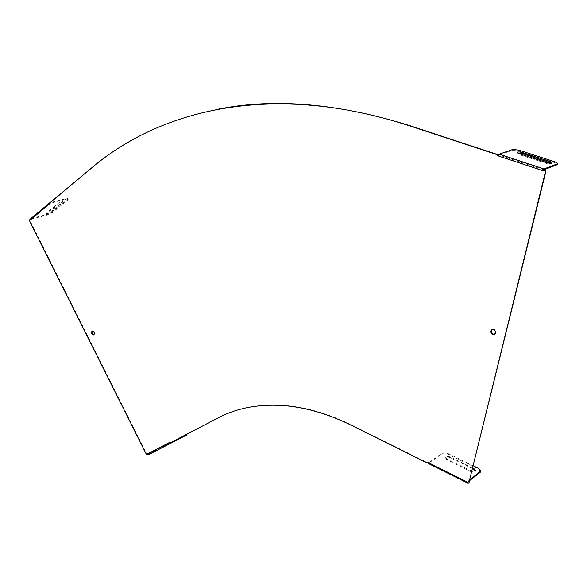 <?xml version="1.0" encoding="UTF-8"?>
<svg xmlns="http://www.w3.org/2000/svg" width="587" height="587" viewBox="0 0 587 587"><rect width="100%" height="100%" fill="white"/><g stroke="black" fill="none" stroke-linecap="round" stroke-linejoin="round"><path stroke-width="0.44" stroke-dasharray="2.94 2.2" d="M468.793 483.079L466.9 481.538L466.504 481.846M427.769 462.629L428.649 462.519L428.239 462.813M428.18 462.336L427.358 462.622L352.281 425.267C329.204 413.938 306.964 407.349 285.561 405.5C260.364 403.54 238.263 407.481 219.259 417.306M543.701 170.626L544.318 170.237M30.561 219.685L31.052 219.626L30.546 219.758M49.675 203.241L50.181 203.117L49.447 203.968M170.729 442.576L169.496 442.466M147.887 453.876L148.812 453.773L149.025 454.455L148.812 453.773M50.181 203.117L92.218 167.706C125.794 139.031 167.677 119.543 217.88 109.241M147.586 454.632L146.897 454.235L29.959 220.565L30.208 219.538M92.482 330.987L93.186 330.819C95.138 332.22 95.395 333.555 93.942 334.832M492.06 329.432L493.88 329.087C496.448 330.591 496.793 332.271 494.922 334.128M169.665 442.488L148.276 453.575M148.753 453.846L170.347 442.774M170.384 442.752L148.731 453.861M163.964 446.039L181.588 436.889L163.391 446.34L163.964 446.039L164.257 446.634M31.287 219.024L50.1 203.329L31.221 219.098L30.935 218.511L31.052 219.626L49.638 203.799M50.071 203.351L49.807 202.853M31.221 219.098L48.039 214.879L52.184 212.854L67.828 199.962L68.334 199.074L67.153 199.103L50.1 203.329L49.844 202.823M49.807 202.735L30.928 218.459L31.309 218.995M51.113 212.34L63.315 201.899L58.979 203.572L46.806 213.998L51.113 212.34L50.827 211.768L62.626 202.023L63.022 201.319L58.685 202.992L46.894 212.758L46.52 213.426L50.827 211.768M30.928 218.525L47.752 214.306L51.898 212.281L67.542 199.389L68.041 198.494L66.859 198.523L50.1 202.61M499.038 155.063L499.317 155.313L498.458 155.753L543.034 170.45M551.384 163.193L551.707 163.641C551.2 164.345 549.476 164.301 546.534 163.509L518.923 154.506L516.942 153.288L517.47 152.877M498.899 154.887L512.554 150.316L518.497 150.932L554.803 162.709L557.437 164.316M466.966 482.125L466.372 481.516L466.9 481.538L428.649 462.519L429.185 463.092L428.892 462.849L428.723 463.539L466.87 482.499M429.185 463.092L428.723 463.539M428.892 462.849L428.693 463.503L428.789 462.688L467.039 481.81L469.93 479.806M472.836 467.986L450.442 457.038C447.903 456.099 446.333 456.253 445.724 457.508L447.316 459.313L472.014 471.317M472.667 468.668L450.28 457.713C447.742 456.774 446.171 456.928 445.562 458.183L447.155 459.988L470.796 471.603C473.349 472.557 474.927 472.403 475.529 471.148L475.521 470.921M467.193 482.485L469.754 480.496M480.665 471.537L478.566 469.16L447.441 453.964L442.092 453.707L428.635 463.37M473.364 465.858L447.602 453.296L442.246 453.032L428.789 462.688M467.245 482.705L467.634 482.397M543.9 170.413L544.296 170.259M169.973 442.708L170.435 442.473M49.748 202.904L50.255 202.779M29.504 219.832L30.01 219.699M29.46 220.69L29.959 220.565M146.442 454.47L146.897 454.235M351.848 425.524L352.281 425.267M426.954 462.908L427.358 462.622M467.523 483.101L467.912 482.8M467.942 483.314L468.338 483.006M91.711 167.816L92.218 167.706M177.707 439.634L177.406 439.039M167.823 444.777L167.544 444.212M181.28 437.792L180.987 437.205M186.314 435.209L186.013 434.607M168.498 444.469L168.205 443.882M164.331 446.619L164.037 446.032M149.135 454.404L148.834 453.81M62.626 202.023L62.919 202.603M46.894 212.758L47.18 213.33M58.685 202.992L58.979 203.572M31.06 218.54L31.353 219.12M47.752 214.306L48.039 214.879M51.898 212.281L52.184 212.854M67.542 199.389L67.828 199.962M66.859 198.523L67.153 199.103M50.122 202.603L50.416 203.19M543.599 169.731L498.928 155.019M519.128 153.647L518.923 154.506M546.746 162.636L546.534 163.509M512.752 149.465L512.554 150.316M518.695 150.081L518.497 150.932M555.016 161.843L554.803 162.709M470.796 471.603L470.965 470.921M447.155 459.988L447.316 459.313M450.28 457.713L450.442 457.038M467.237 482.463L467.406 481.773M478.566 469.16L478.735 468.477M447.441 453.964L447.602 453.296M442.092 453.707L442.246 453.032M428.693 463.282L428.848 462.6M169.555 442.466L170.01 442.231M146.977 454.896L147.44 454.661M170.186 442.833L170.648 442.598M285.113 405.742L285.561 405.5M427.109 462.952L427.512 462.659M468.294 483.402L468.69 483.094M493.476 329.322L493.88 329.087M92.702 331.002L93.186 330.819M163.685 446.934L163.391 446.34M181.889 437.484L181.588 436.889M46.52 213.426L46.806 213.998M63.022 201.319L63.315 201.899M68.041 198.494L68.334 199.074M30.935 218.547L31.228 219.127M499.317 155.313L499.346 154.454M543.415 169.687L499.097 155.093M551.883 162.922L551.707 163.641M517.14 152.437L516.942 153.288M465.931 482.213L466.349 482.419M429.075 463.004L466.606 481.67M445.562 458.183L445.724 457.508M475.529 471.148L475.631 470.723"/><path stroke-width="0.88" d="M542.828 170.678L544.861 170.413L545.484 171.573L468.83 482.976L467.942 483.314L466.504 481.846L466.349 482.419L466.914 482.074M428.84 463.796L428.239 462.813L426.954 462.908L351.848 425.524C328.764 414.187 306.517 407.591 285.113 405.742C259.674 403.761 237.405 407.782 218.298 417.805L170.267 442.811L169.496 442.466M92.034 331.141L92.702 331.002C94.749 332.602 94.933 333.937 93.238 335.008C91.513 334.01 91.117 332.719 92.034 331.141M491.994 329.461L493.476 329.322C496.521 331.794 496.404 333.511 493.117 334.487C490.556 333.027 490.182 331.347 491.994 329.461M49.579 203.88L49.748 202.904L91.711 167.816C161.557 108.778 273.858 81.498 409.697 125.875L496.903 154.608L497.717 155.797L499.163 154.168L499.038 155.063M149.025 454.455L187.077 434.806L149.032 454.455L147.704 453.832L147.124 454.866L146.442 454.47L29.46 220.69L29.504 219.832L30.546 219.758L30.928 218.459M217.88 109.241C274.29 97.816 338.376 103.327 410.144 125.757L497.321 154.469L498.356 155.738M543.224 170.531L543.701 170.626M30.333 219.509L29.834 219.633L30.561 219.685M147.887 453.876L147.124 454.866M219.259 417.306L170.267 442.811M544.318 170.237L545.404 170.318L545.881 171.419L468.793 483.079M93.942 334.832L93.715 334.825C92.02 333.864 91.609 332.58 92.482 330.987M494.922 334.128L493.52 334.245C491.136 333.012 490.651 331.406 492.06 329.432M170.347 442.774L170.619 443.229L170.384 442.752M170.575 443.251L169.298 442.569L147.704 453.832M164.257 446.634L181.889 437.484L164.257 446.634M49.279 203.953L49.147 203.249L49.763 202.764M543.034 170.45L543.811 168.843L499.126 154.146L498.979 155.034M498.04 155.893L542.77 170.648L543.738 168.836M543.533 169.716L544.215 168.851L543.599 169.731M544.215 168.851L557.239 163.898L557.65 163.45L555.016 161.843L518.695 150.081L512.752 149.465L499.163 154.168M546.746 162.636L519.128 153.647L517.14 152.437C517.661 151.74 519.378 151.784 522.298 152.561L549.828 161.491L551.919 162.775C551.42 163.48 549.696 163.428 546.746 162.636M517.47 152.877L522.092 153.412L551.384 163.193M557.606 163.641L557.019 164.764L543.995 169.738M498.928 155.019L499.075 154.11M466.812 482.492L466.966 482.125M472.014 471.317L475.697 470.466L472.836 467.986M475.521 470.921L472.667 468.668M469.93 479.806L480.834 470.855L478.735 468.477L473.364 465.858M469.754 480.496L480.195 472.344L480.753 471.178M428.239 462.813L466.504 481.846M49.447 203.968L30.546 219.758M497.218 155.027L497.637 154.887M29.959 219.721L30.465 219.597M147.432 454.448L147.895 454.213M147.352 454.749L147.814 454.507M218.298 417.805L218.753 417.57M468.83 482.976L469.218 482.668M545.484 171.573L545.881 171.419M544.861 170.413L545.257 170.259M544.369 170.252L544.765 170.098M496.903 154.608L497.321 154.469M409.697 125.875L410.144 125.757M170.927 443.068L170.692 442.598M186.108 435.297L185.822 434.718M549.828 161.491L549.615 162.357M522.298 152.561L522.092 153.412M557.239 163.898L557.019 164.764M473.856 469.248L474.025 468.565M480.195 472.344L480.364 471.669M497.717 155.797L498.136 155.658M545.007 170.472L545.404 170.318M496.969 154.638L497.387 154.498M493.117 334.487L493.52 334.245M93.238 335.008L93.715 334.825M187.077 434.806L186.783 434.219M49.147 203.249L30.766 218.628M543.591 168.821L499.258 154.242M499.045 154.065L498.847 154.931M428.855 463.759L465.931 482.213"/></g></svg>
